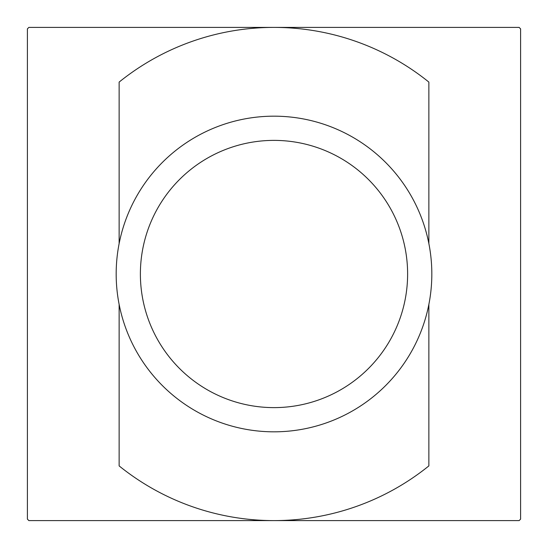 <?xml version="1.0" encoding="UTF-8"?>
<svg xmlns="http://www.w3.org/2000/svg" width="548" height="548" viewBox="0 0 548 548"><rect width="100%" height="100%" fill="white"/><g stroke="black" fill="none" stroke-linecap="round" stroke-linejoin="round"><path stroke-width="0.82" d="M274 431.824A157.824 157.824 0 0 1 116.176 274A157.824 157.824 0 0 1 274 116.176A157.824 157.824 0 0 1 431.824 274A157.824 157.824 0 0 1 274 431.824M274 407.616A133.616 133.616 0 0 1 140.384 274A133.616 133.616 0 0 1 274 140.384A133.616 133.616 0 0 1 407.616 274A133.616 133.616 0 0 1 274 407.616M119.135 304.421L119.135 465.91A246.6 246.6 0 0 0 274 520.6L519.127 520.6A347.706 347.706 0 0 0 520.6 519.127L520.6 28.873A347.706 347.706 0 0 0 519.127 27.4L274 27.4A246.6 246.6 0 0 1 428.865 82.09L428.865 243.579M428.865 304.421L428.865 465.91A246.6 246.6 0 0 1 274 520.6L28.873 520.6A347.706 347.706 0 0 1 27.4 519.127L27.4 28.873A347.706 347.706 0 0 1 28.873 27.4L274 27.4A246.6 246.6 0 0 0 119.135 82.09L119.135 243.579"/></g></svg>
